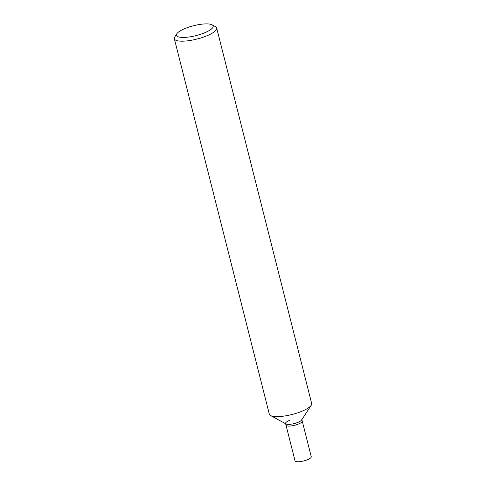 <?xml version="1.0" encoding="UTF-8"?>
<svg xmlns="http://www.w3.org/2000/svg" width="486" height="486" viewBox="0 0 486 486"><rect width="100%" height="100%" fill="white"/><g stroke="black" fill="none" stroke-linecap="round" stroke-linejoin="round"><path stroke-width="0.73" d="M176.849 33.734L174.772 36.924A21.834 5.868 -14.2 0 0 174.334 38.728A21.834 5.868 -14.2 0 0 206.678 35.897A21.834 5.868 -14.2 0 0 216.665 28.012A21.834 5.868 -14.2 0 0 215.42 26.639L212.078 24.816A18.924 5.091 165.8 0 1 204.497 32.841A18.924 5.091 165.8 0 1 184.194 37.41A18.924 5.091 165.8 0 1 176.849 33.734A18.924 5.091 165.8 0 1 185.123 28.467A18.924 5.091 165.8 0 1 212.078 24.816M216.665 28.012L311.666 403.471A21.834 5.868 165.8 0 1 311.228 405.269A21.834 5.868 165.8 0 1 301.678 411.35A21.834 5.868 165.8 0 1 270.581 415.554A21.834 5.868 165.8 0 1 269.335 414.181L174.334 38.728M270.581 415.554L286.047 423.974A8.371 2.248 -14.2 0 0 297.967 422.364A8.371 2.248 -14.2 0 0 301.63 420.032L311.228 405.269M289.401 420.426A8.371 2.248 -14.2 0 0 285.568 423.452A8.371 2.248 -14.2 0 0 297.967 422.364A8.371 2.248 -14.2 0 0 301.8 419.345M285.647 423.762L285.999 425.147A8.371 2.248 -14.2 0 0 298.398 424.065A8.371 2.248 -14.2 0 0 302.225 421.04L311.253 456.719A8.371 2.248 -14.2 0 1 307.425 459.738A8.371 2.248 -14.2 0 1 295.026 460.825L285.999 425.147A8.371 2.248 -14.2 0 0 298.398 424.065A8.371 2.248 -14.2 0 0 302.225 421.04L301.873 419.655"/></g></svg>
